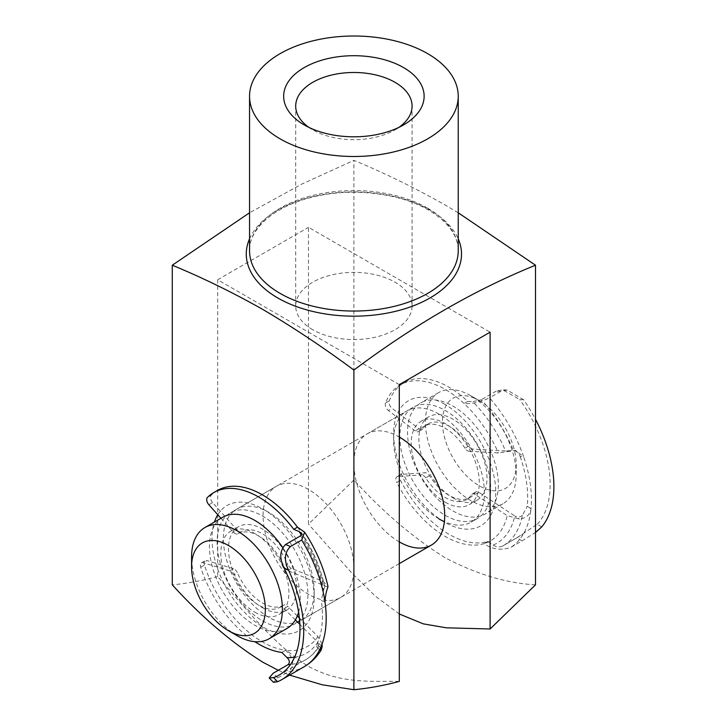 <?xml version="1.0" encoding="UTF-8"?>
<svg xmlns="http://www.w3.org/2000/svg" width="726" height="726" viewBox="0 0 726 726"><rect width="100%" height="100%" fill="white"/><g stroke="black" fill="none" stroke-linecap="round" stroke-linejoin="round"><path stroke-width="0.54" stroke-dasharray="3.63 2.72" d="M479.323 400.661L479.323 400.661A52.172 30.12 60 0 1 516.213 464.558A52.172 30.12 60 0 1 479.323 485.857A52.172 30.12 60 0 1 442.433 421.96A52.172 30.12 60 0 1 479.323 400.661L470.811 395.743A64.215 37.071 -120 0 0 438.704 392.566A64.215 37.071 -120 0 0 428.857 444.022A64.215 37.071 -120 0 0 470.811 500.604A64.215 37.071 -120 0 0 502.909 503.78A64.215 37.071 -120 0 0 516.213 474.387A64.215 37.071 -120 0 0 470.811 395.743L479.323 400.661M222.755 517.248A64.215 37.071 -120 0 0 212.909 568.694A64.215 37.071 -120 0 0 254.853 625.277A64.215 37.071 -120 0 0 286.961 628.462M298.604 612.136A64.215 37.071 -120 0 0 282.632 547.413M262.522 607.753A48.161 27.806 -120 0 0 286.598 610.139A48.161 27.806 -120 0 0 293.976 571.543A48.161 27.806 -120 0 0 262.522 529.109A48.161 27.806 -120 0 0 238.437 526.722A48.161 27.806 -120 0 0 231.059 565.309A48.161 27.806 -120 0 0 262.522 607.753M254.853 612.172A48.161 27.806 -120 0 0 278.938 614.559A48.161 27.806 -120 0 0 286.316 575.972A48.161 27.806 -120 0 0 254.853 533.528A48.161 27.806 -120 0 0 230.777 531.151A48.161 27.806 -120 0 0 223.399 569.738A48.161 27.806 -120 0 0 254.853 612.172M445.265 515.351A64.215 37.071 -120 0 0 477.372 518.527A64.215 37.071 -120 0 0 487.219 467.072A64.215 37.071 -120 0 0 445.265 410.489A64.215 37.071 -120 0 0 413.167 407.313A64.215 37.071 -120 0 0 403.32 458.768A64.215 37.071 -120 0 0 445.265 515.351M262.522 620.857A64.215 37.071 -120 0 0 294.62 624.033A64.215 37.071 -120 0 0 304.466 572.587A64.215 37.071 -120 0 0 262.522 516.005A64.215 37.071 -120 0 0 230.414 512.819A64.215 37.071 -120 0 0 220.568 564.274A64.215 37.071 -120 0 0 262.522 620.857M452.933 497.818A48.161 27.806 -120 0 0 477.009 500.205A48.161 27.806 -120 0 0 484.387 461.609A48.161 27.806 -120 0 0 452.933 419.174A48.161 27.806 -120 0 0 428.848 416.788A48.161 27.806 -120 0 0 421.47 455.383A48.161 27.806 -120 0 0 452.933 497.818M445.265 502.238A48.161 27.806 -120 0 0 469.35 504.624A48.161 27.806 -120 0 0 476.728 466.038A48.161 27.806 -120 0 0 445.265 423.603A48.161 27.806 -120 0 0 421.189 421.216A48.161 27.806 -120 0 0 413.811 459.803A48.161 27.806 -120 0 0 445.265 502.238M452.933 510.922A64.215 37.071 -120 0 0 485.032 514.108A64.215 37.071 -120 0 0 494.878 462.653A64.215 37.071 -120 0 0 452.933 406.07A64.215 37.071 -120 0 0 420.826 402.885A64.215 37.071 -120 0 0 410.98 454.34A64.215 37.071 -120 0 0 452.933 510.922M236.975 635.604A64.215 37.071 60 0 1 191.573 556.96M444.702 404.264A72.237 41.709 -120 0 0 393.619 433.758A72.237 41.709 -120 0 0 444.702 522.23L444.702 522.23A72.237 41.709 -120 0 0 495.776 492.736A72.237 41.709 -120 0 0 444.702 404.264M439.021 518.954L444.702 522.23L439.021 518.954A64.215 37.071 60 0 1 393.619 440.31A64.215 37.071 60 0 1 406.923 410.916A64.215 37.071 60 0 1 439.021 414.092A64.215 37.071 60 0 1 480.975 470.675A64.215 37.071 60 0 1 471.129 522.13A64.215 37.071 60 0 1 444.385 521.676M217.773 514.716A72.237 41.709 60 0 1 263.084 509.117A72.237 41.709 60 0 1 314.167 597.589A72.237 41.709 60 0 1 263.084 627.082A72.237 41.709 60 0 1 214.433 522.048M268.765 512.393L263.084 509.117L268.765 512.402A64.215 37.071 -120 0 0 268.765 512.393A64.215 37.071 -120 0 0 236.658 509.216A64.215 37.071 -120 0 0 226.811 560.672A64.215 37.071 -120 0 0 268.765 617.254A64.215 37.071 -120 0 0 300.863 620.431A64.215 37.071 -120 0 0 314.167 591.037A64.215 37.071 -120 0 0 268.765 512.402M308.886 127.377A58.189 33.596 0 0 0 312.743 129.836L304.23 124.926L312.743 129.836A58.189 33.596 0 0 0 395.044 129.836A58.189 33.596 0 0 0 398.901 127.377M312.743 329.722A58.189 33.596 180 0 1 295.7 305.964A58.189 33.596 180 0 1 331.628 274.927A58.189 33.596 180 0 1 395.044 282.205A58.189 33.596 180 0 1 412.087 305.964A58.189 33.596 180 0 1 376.159 337A58.189 33.596 180 0 1 312.743 329.722M308.486 489.46A64.215 37.071 -120 0 0 276.388 486.284A64.215 37.071 -120 0 0 266.542 537.73A64.215 37.071 -120 0 0 308.486 594.313A64.215 37.071 -120 0 0 340.594 597.498A64.215 37.071 -120 0 0 350.44 546.043A64.215 37.071 -120 0 0 308.486 489.46M399.3 541.886A64.215 37.071 60 0 1 357.346 485.304A64.215 37.071 60 0 1 367.193 433.849A64.215 37.071 60 0 1 399.3 437.034M399.3 384.608L217.682 279.746L217.682 576.562C246.531 609.341 275.626 646.294 308.486 666.404C341.302 684.219 370.614 680.897 399.3 681.415M217.682 576.562C202.173 580.691 187.045 583.459 172.28 584.847M458.233 212.782L444.702 204.75C414.374 187.626 384.099 172.824 353.889 160.364L301.78 184.105L249.553 212.782M535.507 584.847C506.53 583.241 476.383 574.202 445.065 557.704C413.348 537.912 382.956 512.002 353.889 479.995L353.889 160.364M278.294 670.289L289.601 675.126M353.889 479.995L308.486 524.136L308.486 227.32L490.104 332.172M217.682 279.746L308.486 227.32M399.3 613.978L375.297 596.155L352.382 573.631L308.486 524.136M471.855 448.886A5.3 3.058 60 0 1 468.733 446.082A42.38 24.466 -120 0 0 427.823 424.057A42.38 24.466 -120 0 0 422.822 428.83A5.3 3.058 60 0 1 422.196 429.42A5.3 3.058 60 0 1 420.2 429.474A5.3 3.058 60 0 1 418.956 428.767L392.158 408.375A5.3 3.058 60 0 1 389.227 400.924A90.051 51.991 60 0 1 403.983 382.765A90.051 51.991 60 0 1 467.816 401.36L464.068 403.529C471.492 404.119 479.986 402.231 489.533 397.857A105.951 61.166 60 0 1 523.618 456.736L515.505 450.419L498.345 452.933L468.987 451.236L472.735 449.076A5.3 3.058 60 0 1 471.855 448.886M468.733 446.082L464.985 448.241A5.3 3.058 -120 0 0 468.107 451.046A5.3 3.058 -120 0 0 468.987 451.236M418.956 428.767L415.208 430.935A5.3 3.058 -120 0 0 416.461 431.634A5.3 3.058 -120 0 0 418.448 431.589A5.3 3.058 -120 0 0 419.074 430.99L422.822 428.83M460.193 539.6A90.051 51.991 60 0 1 400.489 480.367A5.3 3.058 60 0 1 400.698 474.623A5.3 3.058 60 0 1 401.514 474.377L425.191 472.735A5.3 3.058 60 0 1 429.465 475.693A42.38 24.466 -120 0 0 454.276 497.864A42.38 24.466 -120 0 0 470.203 497.455A42.38 24.466 -120 0 0 475.312 492.527A5.3 3.058 60 0 1 475.957 491.91A5.3 3.058 60 0 1 478.861 492.328L514.761 515.959A95.351 55.049 60 0 1 493.154 545.099L487.69 541.496A90.051 51.991 60 0 1 460.193 539.6M541.678 527.003L537.358 524.163L517.039 537.676L521.985 540.934L510.741 547.422C501.058 550.607 492.128 549.355 483.943 543.665A90.051 51.991 60 0 1 456.445 541.759A90.051 51.991 60 0 1 396.75 482.527L400.489 480.367M429.465 475.693L425.717 477.862A42.38 24.466 -120 0 0 450.528 500.023A42.38 24.466 -120 0 0 466.455 499.624A42.38 24.466 -120 0 0 471.573 494.687L475.312 492.527M401.514 474.377L397.766 476.546L421.443 474.895L425.191 472.735M397.766 476.546A5.3 3.058 -120 0 0 396.95 476.782A5.3 3.058 -120 0 0 396.75 482.527M478.861 492.328L475.122 494.497L507.238 515.632L519.435 519.036C526.232 518.173 530.089 514.734 530.987 508.717A105.951 61.166 -120 0 0 523.618 456.736L520.197 456.545C518.818 452.942 516.513 450.864 513.282 450.311A100.651 58.107 -120 0 0 481.274 399.763L472.808 401.65A95.351 55.049 60 0 1 505.55 450.973L472.735 449.076M475.122 494.497A5.3 3.058 -120 0 0 472.209 494.07A5.3 3.058 -120 0 0 471.573 494.687M425.717 477.862A5.3 3.058 -120 0 0 421.443 474.895M523.637 399.781L507.184 390.053L500.777 391.368L496.257 391.105L502.746 389.798L519.689 399.554L523.637 399.781A105.951 61.166 60 0 1 535.507 419.319M496.257 391.105L481.274 399.763M520.197 456.545A100.651 58.107 60 0 1 527.248 506.249L530.987 508.717A105.951 61.166 60 0 1 510.741 547.422M517.039 537.676L502.056 546.333A100.651 58.107 -120 0 0 503.082 545.761A100.651 58.107 -120 0 0 522.493 515.26L527.248 506.249M537.358 524.163A100.651 58.107 -120 0 0 519.689 399.554M464.985 448.241A42.38 24.466 -120 0 0 424.075 426.216A42.38 24.466 -120 0 0 419.074 430.99M415.208 430.935L388.41 410.535L392.158 408.375M389.227 400.924L385.479 403.084A90.051 51.991 60 0 1 400.244 384.925A90.051 51.991 60 0 1 464.068 403.529A90.051 51.991 -120 0 1 498.345 452.933M500.777 391.368L489.533 397.857M467.816 401.36L472.808 401.65M521.985 540.934L535.507 532.439M487.69 541.496L483.943 543.665A90.051 51.991 -120 0 0 507.238 515.632M493.154 545.099C495.867 546.95 498.835 547.368 502.056 546.333L522.865 534.336M385.479 403.084A5.3 3.058 -120 0 0 388.41 410.535M522.493 515.26C519.979 517.329 517.393 517.556 514.761 515.959L519.435 519.036M509.815 451.218L505.55 450.973L515.505 450.419M295.373 619.904L283.993 608.515A5.3 3.058 -120 0 0 283.095 607.753A5.3 3.058 -120 0 0 280.055 607.235A5.3 3.058 -120 0 0 280.045 607.245A42.38 24.466 60 0 1 279.964 607.29A42.38 24.466 60 0 1 233.681 575.019A5.3 3.058 -120 0 0 230.941 571.507A5.3 3.058 -120 0 0 229.697 570.872L203.262 562.723A5.3 3.058 -120 0 0 201.465 562.841A5.3 3.058 -120 0 0 200.703 567.233A90.051 51.991 -120 0 0 254.799 641.684M283.802 605.076L280.055 607.235L283.793 605.085A5.3 3.058 60 0 1 283.802 605.076A5.3 3.058 60 0 1 286.843 605.593A5.3 3.058 60 0 1 287.741 606.346L283.993 608.515M229.697 570.872L233.436 568.712A5.3 3.058 60 0 1 234.68 569.338A5.3 3.058 60 0 1 237.429 572.859L233.681 575.019M217.491 490.44A90.051 51.991 -120 0 0 211.184 495.286L207.436 497.446M220.949 518.282L233.427 532.249A5.3 3.058 -120 0 0 237.656 533.846L241.404 531.686A42.38 24.466 60 0 1 265.662 535.833A42.38 24.466 60 0 1 287.732 564.283L283.984 566.443A5.3 3.058 -120 0 0 287.659 570.509L323.288 585.229A95.351 55.049 -120 0 0 301.499 535.026M237.656 533.846A42.38 24.466 60 0 1 261.923 537.993A42.38 24.466 60 0 1 283.984 566.443M208.861 504.742L212.609 502.583L237.166 530.089L233.427 532.249M212.609 502.583A5.3 3.058 60 0 1 211.184 495.286M287.659 570.509L291.407 568.349L323.279 581.517L327.862 585.873M291.407 568.349A5.3 3.058 60 0 1 287.732 564.283M241.404 531.686A5.3 3.058 60 0 1 237.166 530.089M320.593 647.755L317.071 644.234L316.763 647.084L318.07 647.293A100.651 58.107 60 0 1 305.356 659.916A100.651 58.107 60 0 1 290.5 664.481M317.071 644.234A100.651 58.107 -120 0 0 321.291 600.565L325.003 602.099M300.546 535.861A100.651 58.107 60 0 1 323.578 590.229L321.291 600.565M322.081 644.062L317.961 636.602L299.375 617.998M297.315 615.938L287.741 606.346M294.593 657.23A95.351 55.049 -120 0 0 317.779 642.328L299.865 624.396M283.793 605.085A42.38 24.466 60 0 1 283.712 605.13A42.38 24.466 60 0 1 237.429 572.859M233.436 568.712L207.01 560.563L203.262 562.723M200.703 567.233L204.442 565.073A90.051 51.991 -120 0 0 285.608 650.287C293.785 658.055 294.928 665.107 289.021 671.432A105.951 61.166 -120 0 0 304.258 666.668M281.86 652.447L285.608 650.287A90.051 51.991 60 0 0 317.961 636.602M273.53 682.331L277.777 677.921L289.021 671.432M204.442 565.073A5.3 3.058 60 0 1 205.213 560.681A5.3 3.058 60 0 1 207.01 560.563M323.578 590.229L324.831 586.744L323.288 585.229L327.925 587.143M321.373 645.922L317.779 642.328L318.923 646.694L318.07 647.293M427.678 208.217A104.344 60.24 0 0 0 313.959 195.158A104.344 60.24 0 0 0 249.553 250.806C248.7 228.572 275.68 204.904 315.719 196.374C353.698 187.562 400.253 193.297 428.503 210.05C448.187 221.965 458.097 235.551 458.233 250.806A104.344 60.24 0 0 0 427.678 208.217M249.553 238.8A107.62 62.137 180 0 1 325.302 194.123A107.62 62.137 180 0 1 429.992 210.095A107.62 62.137 180 0 1 458.233 238.8M297.497 527.176A90.051 51.991 60 0 1 323.279 581.517M277.777 677.921L273.13 673.265M516.213 464.558L516.213 474.387M286.598 610.139L278.938 614.559M477.372 518.527L471.129 522.13M399.3 563.603L294.62 624.033M477.009 500.205L469.35 504.624M502.909 503.78L485.032 514.108M438.704 392.566L420.826 402.885M428.848 416.788L421.189 421.216M413.167 407.313L230.414 512.819M238.437 526.722L230.777 531.151M393.619 440.31L393.619 433.758M295.7 305.964L295.7 106.078M236.658 509.216L276.388 486.284M367.193 433.849L406.923 410.916M300.863 620.431L340.594 597.498M412.087 305.964L412.087 106.078M395.044 129.836L403.556 124.926M314.167 591.037L314.167 597.589M470.203 497.455L466.455 499.624M427.823 424.057L424.075 426.216M403.983 382.765L400.244 384.925M400.698 474.623L396.95 476.782M422.196 429.42L418.448 431.589M475.957 491.91L472.209 494.07M507.184 390.053L502.746 389.798M279.129 675.062L305.356 659.916C310.819 656.74 315.347 652.329 318.923 646.694M279.964 607.29L283.712 605.13M320.193 650.514L316.763 647.084M201.465 562.841L205.213 560.681M324.831 586.744C320.565 568.14 312.779 550.299 301.471 533.22"/><path stroke-width="1.09" d="M236.975 635.604L228.463 630.685A52.172 30.12 -120 0 0 265.353 609.386A52.172 30.12 -120 0 0 228.463 545.489A52.172 30.12 -120 0 0 191.573 566.788A52.172 30.12 -120 0 0 228.463 630.685L236.975 635.604A64.215 37.071 60 0 0 269.083 638.78A64.215 37.071 60 0 0 278.929 587.334A64.215 37.071 60 0 0 236.975 530.742A64.215 37.071 60 0 0 204.877 527.566A64.215 37.071 60 0 0 191.573 556.96L191.573 566.788M269.083 638.78L286.961 628.462A64.215 37.071 -120 0 0 298.604 612.136M282.632 547.413A64.215 37.071 -120 0 0 254.853 520.424A64.215 37.071 -120 0 0 222.755 517.248L204.877 527.566M214.433 522.048A72.237 41.709 60 0 1 217.773 514.716M304.23 124.926L304.23 124.926A70.231 40.547 180 0 1 304.23 67.582A70.231 40.547 180 0 1 403.556 67.582A70.231 40.547 180 0 1 403.556 124.926A70.231 40.547 180 0 1 304.23 124.926M398.901 127.377A58.189 33.596 0 0 0 412.087 106.078A58.189 33.596 0 0 0 395.044 82.328A58.189 33.596 0 0 0 331.628 75.041A58.189 33.596 0 0 0 295.7 106.078A58.189 33.596 0 0 0 308.886 127.377M249.553 212.782L172.28 265.217L172.28 584.847C201.229 616.719 231.494 642.555 263.084 662.348L278.294 670.289M280.109 138.847A104.344 60.24 0 0 0 393.819 151.906A104.344 60.24 0 0 0 458.233 96.249A104.344 60.24 0 0 0 427.678 53.651A104.344 60.24 0 0 0 313.959 40.592A104.344 60.24 0 0 0 249.553 96.249A104.344 60.24 0 0 0 280.109 138.847M172.28 265.217C202.49 277.686 232.756 292.478 263.084 309.603C293.449 327.526 323.723 347.681 353.889 370.069C414.464 324.667 475.004 289.71 535.507 265.217L458.233 212.782M289.601 675.126L322.19 684.781L353.889 689.7C368.672 688.302 383.809 685.544 399.3 681.415L399.3 384.608L490.104 332.172L490.104 628.988L535.507 584.847L535.507 265.217M353.889 689.7L353.889 370.069M399.3 437.034A64.215 37.071 60 0 1 441.245 493.616A64.215 37.071 60 0 1 431.398 545.072A64.215 37.071 60 0 1 399.3 541.886M490.104 628.988L446.281 627.818L423.267 623.852L399.3 613.978M444.385 521.676A64.215 37.071 60 0 1 439.021 518.954M535.507 532.439L541.678 527.003A105.951 61.166 60 0 0 535.507 419.319M301.499 535.026A95.351 55.049 -120 0 0 299.166 531.577L293.749 529.336A90.051 51.991 -120 0 0 265.462 501.33A90.051 51.991 -120 0 0 213.743 492.6A90.051 51.991 -120 0 0 207.436 497.446A5.3 3.058 -120 0 0 208.861 504.742L220.949 518.282M290.464 546.533C284.519 552.386 283.839 560.182 288.422 569.928L284.138 568.159C279.247 558.421 279.719 550.544 285.563 544.509L290.464 546.533L301.698 540.044L304.639 532.185L297.497 527.176A90.051 51.991 -120 0 0 269.201 499.17A90.051 51.991 -120 0 0 217.491 490.44L213.743 492.6M304.639 532.185C315.846 549.264 323.587 567.16 327.862 585.873L327.925 587.143C326.346 590.801 325.366 595.783 325.003 602.099A105.951 61.166 60 0 1 320.593 647.755L320.193 650.514L321.246 649.888L322.172 646.73L322.081 644.062M290.5 664.481A100.651 58.107 60 0 1 288.113 664.617L273.13 673.265L269.155 677.948L273.575 677.63L277.631 681.696A105.951 61.166 -120 0 0 281.779 679.645A105.951 61.166 -120 0 0 288.422 569.928M285.563 544.509L300.546 535.861L301.471 533.22L299.166 531.577M284.138 568.159A100.651 58.107 60 0 1 279.129 675.062A100.651 58.107 60 0 1 273.575 677.63M299.375 617.998L297.315 615.938M299.865 624.396L295.373 619.904M254.799 641.684A90.051 51.991 -120 0 0 281.86 652.447L287.006 657.593A95.351 55.049 -120 0 0 294.593 657.23M288.113 664.617C290.046 662.529 289.674 660.188 287.006 657.593M277.631 681.696L273.53 682.331L269.155 677.948M293.749 529.336L297.497 527.176M249.553 96.249L249.553 250.806A104.344 60.24 0 0 0 280.109 293.404A104.344 60.24 0 0 0 393.819 306.463A104.344 60.24 0 0 0 458.233 250.806L458.233 96.249M458.233 238.8A107.62 62.137 180 0 1 407.041 308.06A107.62 62.137 180 0 1 277.795 297.969A107.62 62.137 180 0 1 249.553 238.8M321.373 645.922L322.172 646.73M281.779 679.645L304.258 666.668A105.951 61.166 -120 0 0 320.593 647.755M325.003 602.099A105.951 61.166 -120 0 0 301.698 540.044M431.398 545.072L399.3 563.603M321.255 649.888C316.917 656.976 311.254 662.566 304.258 666.668"/></g></svg>

